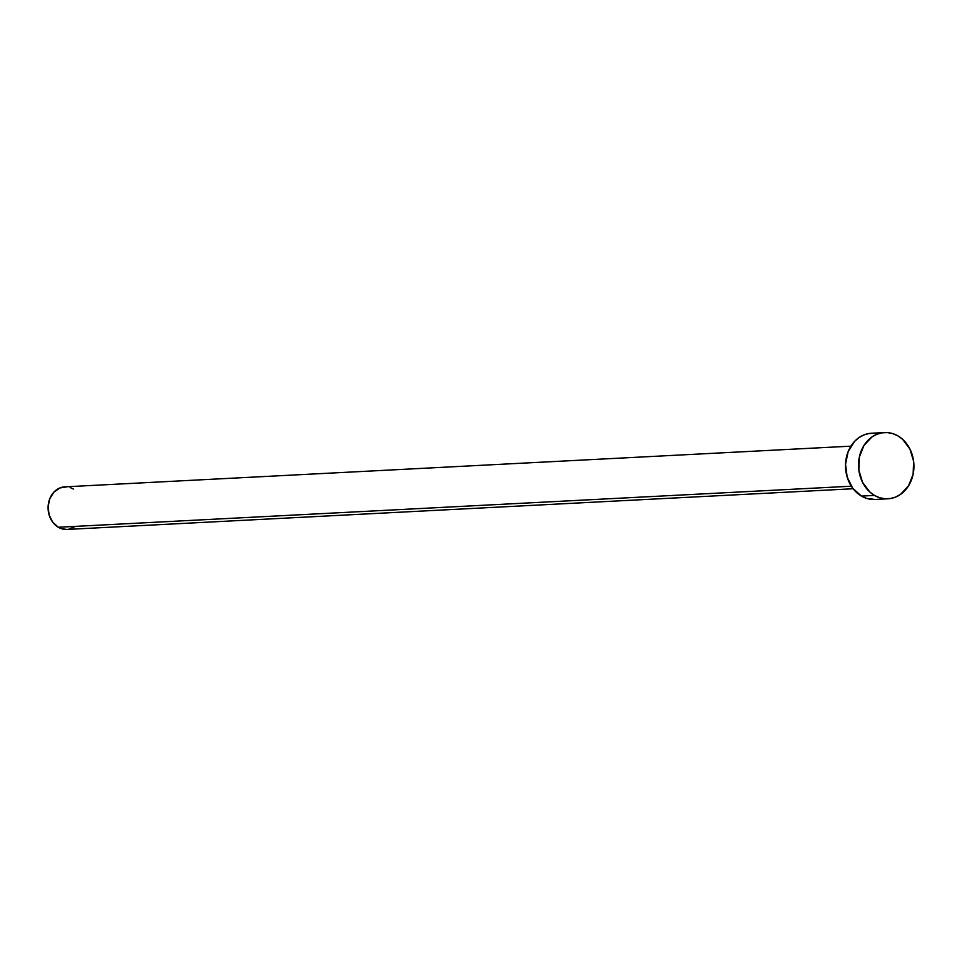 <?xml version="1.0" encoding="UTF-8"?>
<svg xmlns="http://www.w3.org/2000/svg" width="962" height="962" viewBox="0 0 962 962"><rect width="100%" height="100%" fill="white"/><g stroke="black" fill="none" stroke-linecap="round" stroke-linejoin="round"><path stroke-width="1.44" d="M850.925 446.164L64.791 486.856A21.32 17.797 87 0 0 48.401 503.763A21.32 17.797 87 0 0 58.321 527.26L851.346 486.207L58.321 527.26A21.32 17.797 87 0 0 66.991 529.437L853.138 488.744M874.458 495.418A33.165 27.682 -93 0 1 859.018 458.862A33.165 27.682 -93 0 1 884.511 432.563A33.165 27.682 -93 0 1 898.003 435.942A33.165 27.682 -93 0 1 913.443 472.498A33.165 27.682 -93 0 1 887.938 498.797A33.165 27.682 -93 0 1 874.458 495.418L861.435 496.091L874.458 495.418L869.792 491.991L862.505 482.263L858.838 470.021L859.343 457.118L863.936 445.514L871.921 436.976L876.827 434.295L882.094 432.816L887.505 432.599L892.88 433.658L898.003 435.942L902.669 439.369L909.944 449.098L913.623 461.339L913.118 474.242L908.525 485.846L900.54 494.384L895.634 497.065L890.367 498.544L884.944 498.761L879.569 497.703L874.458 495.418M884.511 432.563L871.5 433.237A33.165 27.682 87 0 0 845.995 459.535A33.165 27.682 87 0 0 861.435 496.091A33.165 27.682 87 0 0 874.927 499.47L887.938 498.797M875.047 499.458L866.558 498.376L861.435 496.091L852.741 488.215L847.149 477.02L845.538 464.201L848.135 451.707L854.545 441.438L858.898 437.65L863.804 434.968L869.071 433.489L874.494 433.273M75.084 526.599L68.555 529.268M67.075 529.437L61.604 528.727L58.321 527.26L52.73 522.21L49.134 515.007L48.1 506.758L49.771 498.737L53.896 492.135L59.836 487.974L66.715 486.88M70.166 487.566L73.461 489.033"/></g></svg>
